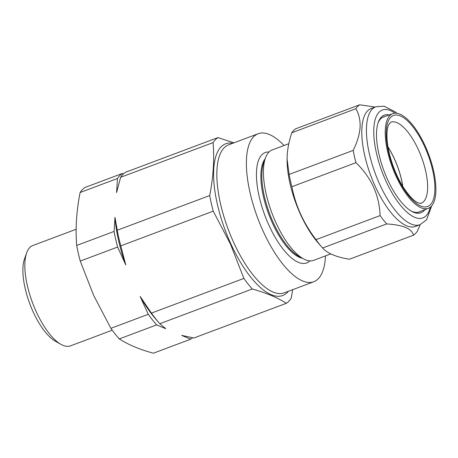 <?xml version="1.0" encoding="UTF-8"?>
<svg xmlns="http://www.w3.org/2000/svg" width="458" height="458" viewBox="0 0 458 458"><rect width="100%" height="100%" fill="white"/><g stroke="black" fill="none" stroke-linecap="round" stroke-linejoin="round"><path stroke-width="0.69" d="M76.148 229.252L32.839 245.505A53.597 20.415 69.4 0 0 26.638 252.913A53.597 20.415 69.4 0 0 36.205 311.646A53.597 20.415 69.4 0 0 60.96 344.364A53.597 20.415 69.4 0 0 70.509 345.864L112.239 330.201M60.96 344.364L55.395 341.239A48.239 18.372 -110.6 0 1 33.113 311.789A48.239 18.372 -110.6 0 1 24.503 258.93L26.638 252.913M233.941 142.833L217.962 137.577A89.911 34.247 69.4 0 0 213.096 142.598C214.47 159.31 213.336 176.954 209.695 195.543A89.911 34.247 69.4 0 0 213.233 211.161L230.454 244.074L243.879 278.407A89.911 34.247 69.4 0 0 252.284 289.004L159.831 323.703L165.733 328.695L156.67 324.888A89.911 34.247 -110.6 0 1 148.266 314.291L110.882 328.323L93.661 295.416L80.236 261.077A89.911 34.247 -110.6 0 1 76.698 245.459C75.324 228.754 76.457 211.109 80.098 192.52A89.911 34.247 -110.6 0 1 84.959 187.499L122.349 173.468L123.431 173.92M330.779 253.904L313.661 260.327A58.956 22.453 -110.6 0 1 303.162 258.678L298.57 256.102A54.542 20.77 -110.6 0 1 273.38 222.806A54.542 20.77 -110.6 0 1 263.642 163.042L265.405 158.084A58.956 22.453 -110.6 0 1 272.224 149.932L288.803 143.709M303.162 258.678A58.956 22.453 -110.6 0 1 278.161 227.374A58.956 22.453 -110.6 0 1 275.928 222.685A58.956 22.453 -110.6 0 1 265.405 158.084M302.509 258.312A54.542 20.77 -110.6 0 1 272.453 223.155A54.542 20.77 -110.6 0 1 265.153 158.783M309.894 260.871A58.956 22.453 -110.6 0 1 268.966 225.302A58.956 22.453 -110.6 0 1 269.029 151.999M325.478 255.89A79.057 30.114 -110.6 0 1 313.764 281.756A79.057 30.114 -110.6 0 1 263.167 231.284A79.057 30.114 -110.6 0 1 258.203 133.725A79.057 30.114 -110.6 0 1 284.046 145.495M388.023 147.098A42.88 16.333 -110.6 0 1 392.775 155.52A42.88 16.333 -110.6 0 1 402.725 186.269M359.69 104.779L295.605 128.83A70.75 26.948 69.4 0 0 291.775 132.786C289.25 140.406 287.733 147.751 287.223 154.821L287.092 158.983L289.101 174.441L353.187 150.39C357.171 142.415 359.473 134.778 360.091 127.467C360.412 120.311 358.998 114.065 355.86 108.729A70.75 26.948 -110.6 0 1 359.69 104.779L375.005 107.063M424.841 209.672A52.126 19.854 -110.6 0 1 411.633 211.315A52.126 19.854 -110.6 0 1 376.613 131.217A52.126 19.854 -110.6 0 1 378.251 122.378A52.126 19.854 -110.6 0 1 389.283 114.924M410.929 210.903A50.786 19.345 69.4 0 0 419.282 211.957A50.786 19.345 69.4 0 0 420.587 211.315M361.923 127.874A62.975 23.988 -110.6 0 1 371.192 108.494L375.829 106.754A62.975 23.988 -110.6 0 0 366.56 126.133A62.975 23.988 -110.6 0 0 384.48 193.9A62.975 23.988 -110.6 0 0 420.089 224.678L415.452 226.418A62.975 23.988 -110.6 0 1 379.842 195.64A62.975 23.988 -110.6 0 1 361.923 127.874M417.696 132.081A50.563 19.259 -110.6 0 1 428.39 208.298A50.563 19.259 -110.6 0 1 403.424 189.887A50.563 19.259 -110.6 0 1 392.855 113.624A50.563 19.259 -110.6 0 1 417.696 132.081M387.995 146.944A43.023 16.385 -110.6 0 1 388.098 147.104A43.023 16.385 -110.6 0 1 402.805 186.406M384.995 116.487A50.786 19.345 69.4 0 0 383.592 116.864A50.786 19.345 69.4 0 0 377.993 123.15M289.101 174.441A70.75 26.948 69.4 0 0 291.883 186.732C295.633 205.865 303.671 223.504 315.997 239.649A70.75 26.948 69.4 0 0 321.922 247.206A70.75 26.948 69.4 0 0 322.615 247.984C327.247 253.308 336.178 257.058 349.402 259.239L413.494 235.183C411.897 228.697 402.971 224.947 386.701 223.928A70.75 26.948 -110.6 0 1 380.088 215.592C379.384 195.257 371.346 177.618 355.975 162.676A70.75 26.948 -110.6 0 1 353.187 150.39M420.232 224.62L417.318 231.233A70.75 26.948 -110.6 0 1 413.494 235.183M322.615 247.984L386.701 223.928M315.997 239.649L380.088 215.592M291.883 186.732L355.975 162.676M291.775 132.786L355.86 108.729M321.922 247.206L318.104 242.82A62.975 23.988 -110.6 0 1 287.092 160.191L287.092 158.983M252.284 289.004C266.138 292.828 277.491 297.597 286.33 303.305L193.877 338.004L181.66 335.382L190.717 339.189L153.333 353.221C139.478 349.397 128.131 344.628 119.286 338.92A89.911 34.247 -110.6 0 1 110.882 328.323M158.955 322.713L155.846 319.146A83.596 31.837 -110.6 0 1 140.108 296.395L151.421 313.106A89.911 34.247 -110.6 0 0 158.955 322.713A89.911 34.247 -110.6 0 0 159.831 323.703M125.778 264.942A83.596 31.837 -110.6 0 1 114.987 217.338L117.237 230.242A89.911 34.247 -110.6 0 0 120.78 245.86L125.778 264.942L117.62 247.045A89.911 34.247 -110.6 0 1 114.082 231.427L114.987 217.338M122.349 173.468A89.911 34.247 -110.6 0 0 117.483 178.488L116.578 192.578L120.637 177.303A89.911 34.247 -110.6 0 1 125.503 172.282L217.962 137.577M213.096 142.598L120.637 177.303M213.233 211.161L120.78 245.86M209.695 195.543L117.237 230.242M243.879 278.407L151.421 313.106M286.33 303.305A89.911 34.247 69.4 0 0 291.196 298.284L292.702 289.662M192.549 337.775A89.911 34.247 -110.6 0 1 190.717 339.189M148.266 314.291L140.108 296.395M117.483 178.488L80.098 192.52M114.082 231.427L76.698 245.459M117.62 247.045L80.236 261.077M156.67 324.888L119.286 338.92M258.203 133.725L228.662 144.814A79.057 30.114 69.4 0 0 233.626 242.374A79.057 30.114 69.4 0 0 284.223 292.845L313.764 281.756M288.34 291.299A81.043 30.869 -110.6 0 1 230.815 243.805A81.043 30.869 -110.6 0 1 232.784 143.268M395.031 113.178A57.616 21.944 69.4 0 0 373.871 127.759A57.616 21.944 69.4 0 0 397.281 201.085A57.616 21.944 69.4 0 0 430.32 207.205M412.068 137.978A43.27 16.477 -110.6 0 1 421.108 203.238C421.331 203.592 420.278 203.415 417.954 202.717C413.877 200.953 409.086 195.927 403.578 187.637C394.596 173.811 387.588 152.754 387.01 138.196C386.792 131.938 387.348 127.439 388.665 124.702L390.703 122.223A43.27 16.477 -110.6 0 1 412.068 137.978M417.421 133.192A48.628 18.52 -110.6 0 1 433.915 197.621A48.628 18.52 -110.6 0 1 403.698 188.782A48.628 18.52 -110.6 0 1 387.205 124.347A48.628 18.52 -110.6 0 1 417.421 133.192M396.92 113.269L395.151 111.798L384.085 106.199L375.829 106.754M428.39 208.298L418.022 212.306M392.855 113.624L382.413 117.431M431.682 205.888L426.593 219.766L420.089 224.678"/></g></svg>
